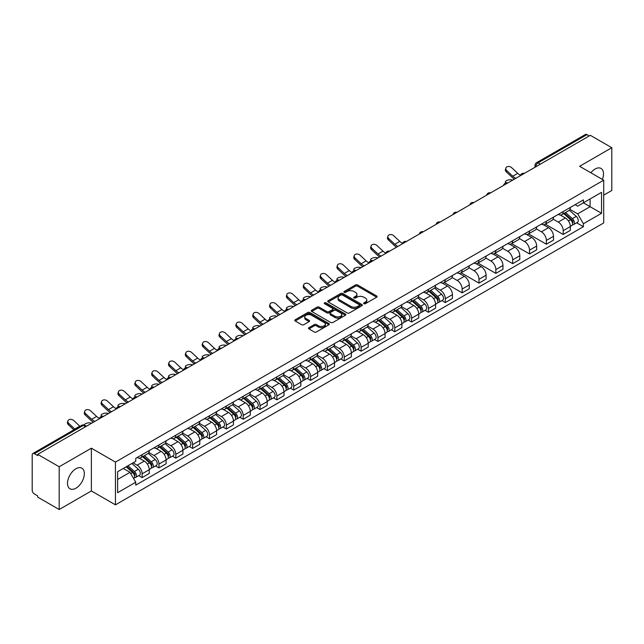 <?xml version="1.0" encoding="UTF-8"?>
<svg xmlns="http://www.w3.org/2000/svg" width="644" height="644" viewBox="0 0 644 644"><rect width="100%" height="100%" fill="white"/><g stroke="black" fill="none" stroke-linecap="round" stroke-linejoin="round"><path stroke-width="0.97" d="M363.924 303.702A1.047 0.604 0 0 0 365.406 303.702L376.668 297.206A1.497 0.861 0 0 0 377.11 296.594A1.497 0.861 0 0 0 376.668 295.982L357.589 284.962A1.497 0.861 0 0 0 355.472 284.962L344.21 291.466A1.047 0.604 0 0 0 343.904 291.893A1.047 0.604 0 0 0 344.21 292.32A1.047 0.604 0 0 0 345.691 292.32L347.148 291.482A4.798 2.769 0 0 1 353.934 291.482L355.528 292.4A4.798 2.769 0 0 1 356.929 294.356A4.798 2.769 0 0 1 355.528 296.312L354.071 297.158A1.047 0.604 0 0 0 353.757 297.584A1.047 0.604 0 0 0 354.071 298.011A1.047 0.604 0 0 0 355.552 298.011L357.009 297.174A4.798 2.769 0 0 1 363.788 297.174L365.381 298.092A4.798 2.769 0 0 1 366.782 300.048A4.798 2.769 0 0 1 365.381 302.004L363.924 302.849A1.047 0.604 0 0 0 363.619 303.276A1.047 0.604 0 0 0 363.924 303.702L363.924 302.849M75.928 488.208A11.914 6.875 120 0 0 83.712 477.711A11.914 6.875 120 0 0 81.885 468.164A11.914 6.875 120 0 0 75.928 468.76A11.914 6.875 120 0 0 68.151 479.249A11.914 6.875 120 0 0 69.971 488.796A11.914 6.875 120 0 0 75.928 488.208M602.357 179.418A11.914 6.875 120 0 0 601.021 168.446A11.914 6.875 120 0 0 595.064 169.034A11.914 6.875 120 0 0 590.854 172.777M308.943 327.675A1.497 0.861 0 0 0 308.508 328.287A1.497 0.861 0 0 0 308.943 328.899L314.296 331.99A1.497 0.861 0 0 0 316.413 331.99L328.923 324.769A1.497 0.861 0 0 0 329.366 324.157A1.497 0.861 0 0 0 328.923 323.546L309.844 312.533A1.497 0.861 0 0 0 307.727 312.533L295.218 319.754A1.497 0.861 0 0 0 294.783 320.366A1.497 0.861 0 0 0 295.218 320.978L301.682 324.705A1.497 0.861 0 0 0 303.807 324.705L309.16 321.614A1.497 0.861 0 0 0 309.595 321.002A1.497 0.861 0 0 0 309.16 320.39L305.948 318.538A4.009 2.318 0 0 1 304.773 316.904A4.009 2.318 0 0 1 307.252 314.763A4.009 2.318 0 0 1 311.624 315.27L324.182 322.523A4.009 2.318 0 0 1 325.357 324.157A4.009 2.318 0 0 1 322.877 326.291A4.009 2.318 0 0 1 318.506 325.792L316.413 324.584A1.497 0.861 0 0 0 314.296 324.584L308.943 327.675L308.943 328.899M115.445 462.086L91.368 448.184L59.192 466.763L37.706 454.358L590.315 135.312L611.8 147.718L579.624 166.297L603.702 180.191L115.445 462.086L115.445 504.848L603.702 222.961L603.702 180.191M347.261 312.96A1.497 0.861 0 0 0 349.378 312.96L361.888 305.739A1.497 0.861 0 0 0 362.322 305.127A1.497 0.861 0 0 0 361.888 304.515L342.809 293.503A1.497 0.861 0 0 0 340.684 293.503L328.182 300.724A1.497 0.861 0 0 0 327.74 301.336A1.497 0.861 0 0 0 328.182 301.947L347.261 312.96M324.946 303.928A1.047 0.604 0 0 1 326.009 304.081L326.009 302.833L345.401 314.031A1.497 0.861 0 0 1 345.844 314.642A1.497 0.861 0 0 1 345.401 315.254L332.9 322.475A1.497 0.861 0 0 1 330.774 322.475L311.704 311.463L311.704 310.239A1.497 0.861 0 0 0 311.261 310.851A1.497 0.861 0 0 0 311.704 311.463M311.704 310.239L317.049 307.148A1.497 0.861 0 0 1 319.174 307.148L326.911 311.616A1.497 0.861 0 0 0 329.028 311.616L332.578 309.563A1.497 0.861 0 0 0 333.02 308.951A1.497 0.861 0 0 0 332.578 308.339L324.528 303.686A1.047 0.604 0 0 1 324.214 303.26A1.047 0.604 0 0 1 324.866 302.704A1.047 0.604 0 0 1 326.009 302.833M59.192 466.763L59.192 509.525L37.706 497.12L37.706 495.872L34.357 493.94A3.051 1.763 -120 0 1 32.2 490.205L32.2 454.914A3.051 1.763 -120 0 1 32.836 453.521L81.748 425.281A3.051 1.763 60 0 1 83.269 425.434L34.357 453.674A3.051 1.763 -120 0 0 32.836 453.521M603.702 195.156L611.8 190.479L611.8 147.718M59.192 509.525L91.368 490.945L115.445 504.848M37.706 454.358L37.706 455.606L34.357 453.674M540.324 164.172L538.054 162.868A3.051 1.763 60 0 0 536.524 162.715L585.436 134.475A3.051 1.763 60 0 1 586.966 134.628L538.054 162.868A3.051 1.763 120 0 0 535.897 166.603L535.897 166.732M589.236 135.932L586.966 134.628M563.21 211.554A7.028 4.057 60 0 1 561.761 214.702L568.885 210.588A7.028 4.057 -120 0 0 570.334 207.44M553.099 219.113L558.243 222.083A7.028 4.057 60 0 1 563.21 230.689L570.334 226.575A7.028 4.057 -120 0 0 565.368 217.97L560.272 215.024M570.334 226.575L570.334 230.375L563.21 234.488L545.347 224.176M561.761 214.702A7.028 4.057 60 0 1 558.3 214.388M563.21 230.689L563.21 234.488M546.37 221.278A7.028 4.057 60 0 1 544.913 224.426L552.037 220.312A7.028 4.057 -120 0 0 553.494 217.165M528.507 233.901L546.37 244.213L553.494 240.099L553.494 236.3A7.028 4.057 -120 0 0 548.527 227.694L543.423 224.748M544.913 224.426A7.028 4.057 60 0 1 541.459 224.112M536.251 228.837L541.403 231.808A7.028 4.057 60 0 1 546.37 240.413L546.37 244.213M529.521 231.003A7.028 4.057 60 0 1 528.072 234.15L535.196 230.037A7.028 4.057 -120 0 0 536.653 226.889M511.658 243.625L529.521 253.937L536.653 249.824L536.653 246.024A7.028 4.057 -120 0 0 531.686 237.419L526.583 234.472M528.072 234.15A7.028 4.057 60 0 1 524.61 233.836M519.41 238.562L524.554 241.532A7.028 4.057 60 0 1 529.521 250.138L529.521 253.937M512.68 240.727A7.028 4.057 60 0 1 511.223 243.875L518.356 239.761A7.028 4.057 -120 0 0 519.805 236.614M494.817 253.35L512.68 263.662L519.805 259.548L519.805 255.749A7.028 4.057 -120 0 0 514.838 247.143L509.742 244.205M511.223 243.875A7.028 4.057 60 0 1 507.77 243.561M502.57 248.286L507.714 251.257A7.028 4.057 60 0 1 512.68 259.862L512.68 263.662M495.84 250.452A7.028 4.057 60 0 1 494.383 253.599L501.507 249.486A7.028 4.057 -120 0 0 502.964 246.338M477.977 263.074L495.84 273.386L502.964 269.273L502.964 265.473A7.028 4.057 -120 0 0 497.997 256.867L492.893 253.929M494.383 253.599A7.028 4.057 60 0 1 490.921 253.285M485.721 258.011L490.873 260.981A7.028 4.057 60 0 1 495.84 269.586L495.84 273.386M478.991 260.176A7.028 4.057 60 0 1 477.542 263.324L484.666 259.21A7.028 4.057 -120 0 0 486.115 256.062M461.128 272.798L478.991 283.118L486.115 278.997L486.115 275.197A7.028 4.057 -120 0 0 481.149 266.592L476.053 263.654M477.542 263.324A7.028 4.057 60 0 1 474.081 263.01M468.88 267.735L474.024 270.705A7.028 4.057 60 0 1 478.991 279.311L478.991 283.118M462.151 269.9A7.028 4.057 60 0 1 460.693 273.048L467.818 268.934A7.028 4.057 -120 0 0 469.275 265.787M444.288 282.523L462.151 292.843L469.275 288.721L469.275 284.922A7.028 4.057 -120 0 0 464.308 276.316L459.204 273.378M460.693 273.048A7.028 4.057 60 0 1 457.24 272.734M452.032 277.459L457.184 280.438A7.028 4.057 60 0 1 462.151 289.035L462.151 292.843M445.302 279.625A7.028 4.057 60 0 1 443.853 282.78L450.977 278.659A7.028 4.057 -120 0 0 452.434 275.511M441.889 300.595L445.302 302.567L452.434 298.454L452.434 294.646A7.028 4.057 -120 0 0 447.467 286.041L442.364 283.102M443.853 282.78A7.028 4.057 60 0 1 440.391 282.458M435.191 287.184L440.335 290.162A7.028 4.057 60 0 1 445.302 298.76L445.302 302.567M428.461 289.349A7.028 4.057 60 0 1 427.004 292.505L434.137 288.383A7.028 4.057 -120 0 0 435.586 285.236M425.048 310.319L428.461 312.292L435.586 308.178L435.586 304.371A7.028 4.057 -120 0 0 430.619 295.773L425.523 292.827M427.004 292.505A7.028 4.057 60 0 1 423.551 292.183M418.35 296.908L423.494 299.887A7.028 4.057 60 0 1 428.461 308.484L428.461 312.292M411.621 299.074A7.028 4.057 60 0 1 410.164 302.229L417.288 298.116A7.028 4.057 -120 0 0 418.745 294.96M408.199 320.044L411.621 322.016L418.745 317.903L418.745 314.095A7.028 4.057 -120 0 0 413.778 305.498L408.674 302.551M410.164 302.229A7.028 4.057 60 0 1 406.702 301.907M401.502 306.641L406.654 309.611A7.028 4.057 60 0 1 411.621 318.208L411.621 322.016M394.772 308.798A7.028 4.057 60 0 1 393.323 311.954L400.447 307.84A7.028 4.057 -120 0 0 401.896 304.684M391.359 329.768L394.772 331.741L401.896 327.627L401.896 323.819A7.028 4.057 -120 0 0 396.929 315.222L391.834 312.276M393.323 311.954A7.028 4.057 60 0 1 389.862 311.632M384.661 316.365L389.805 319.335A7.028 4.057 60 0 1 394.772 327.933L394.772 331.741M377.931 318.522A7.028 4.057 60 0 1 376.474 321.678L383.599 317.564A7.028 4.057 -120 0 0 385.056 314.409M374.51 339.493L377.931 341.465L385.056 337.351L385.056 333.544A7.028 4.057 -120 0 0 380.089 324.946L374.985 322M376.474 321.678A7.028 4.057 60 0 1 373.021 321.356M367.813 326.089L372.965 329.06A7.028 4.057 60 0 1 377.931 337.657L377.931 341.465M361.083 328.247A7.028 4.057 60 0 1 359.634 331.402L366.758 327.289A7.028 4.057 -120 0 0 368.215 324.133M357.67 349.217L361.083 351.189L368.215 347.076L368.215 343.268A7.028 4.057 -120 0 0 363.248 334.671L358.144 331.724M359.634 331.402A7.028 4.057 60 0 1 356.172 331.08M350.972 335.814L356.116 338.784A7.028 4.057 60 0 1 361.083 347.382L361.083 351.189M344.242 337.971A7.028 4.057 60 0 1 342.785 341.127L349.917 337.013A7.028 4.057 -120 0 0 351.366 333.858M340.829 358.941L344.242 360.914L351.366 356.8L351.366 352.993A7.028 4.057 -120 0 0 346.4 344.395L341.304 341.449M342.785 341.127A7.028 4.057 60 0 1 339.332 340.805M334.131 345.538L339.275 348.509A7.028 4.057 60 0 1 344.242 357.106L344.242 360.914M327.402 347.696A7.028 4.057 60 0 1 325.945 350.851L333.069 346.738A7.028 4.057 -120 0 0 334.526 343.582M323.98 368.666L327.402 370.638L334.526 366.525L334.526 362.717A7.028 4.057 -120 0 0 329.559 354.12L324.455 351.173M325.945 350.851A7.028 4.057 60 0 1 322.483 350.529M317.283 355.263L322.435 358.233A7.028 4.057 60 0 1 327.402 366.83L327.402 370.638M310.553 357.42A7.028 4.057 60 0 1 309.104 360.576L316.228 356.462A7.028 4.057 -120 0 0 317.677 353.306M307.14 378.39L310.553 380.363L317.677 376.249L317.677 372.441A7.028 4.057 -120 0 0 312.71 363.844L307.615 360.898M309.104 360.576A7.028 4.057 60 0 1 305.642 360.254M300.442 364.987L305.586 367.957A7.028 4.057 60 0 1 310.553 376.563L310.553 380.363M293.712 367.144A7.028 4.057 60 0 1 292.255 370.3L299.38 366.186A7.028 4.057 -120 0 0 300.837 363.031M290.291 388.115L293.712 390.087L300.837 385.973L300.837 382.166A7.028 4.057 -120 0 0 295.87 373.568L290.766 370.622M292.255 370.3A7.028 4.057 60 0 1 288.802 369.978M283.593 374.711L288.745 377.682A7.028 4.057 60 0 1 293.712 386.287L293.712 390.087M276.864 376.869A7.028 4.057 60 0 1 275.415 380.024L282.539 375.911A7.028 4.057 -120 0 0 283.996 372.755M273.45 397.839L276.864 399.811L283.996 395.698L283.996 391.89A7.028 4.057 -120 0 0 279.029 383.293L273.925 380.346M275.415 380.024A7.028 4.057 60 0 1 271.953 379.71M266.753 384.436L271.897 387.406A7.028 4.057 60 0 1 276.864 396.012L276.864 399.811M260.023 386.593A7.028 4.057 60 0 1 258.566 389.749L265.698 385.635A7.028 4.057 -120 0 0 267.147 382.48M256.61 407.563L260.023 409.536L267.147 405.422L267.147 401.623A7.028 4.057 -120 0 0 262.18 393.017L257.085 390.071M258.566 389.749A7.028 4.057 60 0 1 255.113 389.435M249.912 394.16L255.056 397.131A7.028 4.057 60 0 1 260.023 405.736L260.023 409.536M243.182 396.318A7.028 4.057 60 0 1 241.725 399.473L248.85 395.36A7.028 4.057 -120 0 0 250.307 392.204M239.761 417.288L243.182 419.26L250.307 415.147L250.307 411.347A7.028 4.057 -120 0 0 245.34 402.742L240.236 399.795M241.725 399.473A7.028 4.057 60 0 1 238.264 399.159M233.064 403.885L238.216 406.855A7.028 4.057 60 0 1 243.182 415.461L243.182 419.26M226.334 406.042A7.028 4.057 60 0 1 224.885 409.198L232.009 405.084A7.028 4.057 -120 0 0 233.458 401.928M222.921 427.012L226.334 428.985L233.458 424.871L233.458 421.071A7.028 4.057 -120 0 0 228.499 412.466L223.396 409.52M224.885 409.198A7.028 4.057 60 0 1 221.423 408.884M216.223 413.609L221.367 416.579A7.028 4.057 60 0 1 226.334 425.185L226.334 428.985M209.493 415.766A7.028 4.057 60 0 1 208.036 418.922L215.16 414.808A7.028 4.057 -120 0 0 216.617 411.653M206.072 436.737L209.493 438.709L216.617 434.595L216.617 430.796A7.028 4.057 -120 0 0 211.651 422.19L206.547 419.244M208.036 418.922A7.028 4.057 60 0 1 204.583 418.608M199.374 423.333L204.526 426.304A7.028 4.057 60 0 1 209.493 434.909L209.493 438.709M192.645 425.491A7.028 4.057 60 0 1 191.196 428.646L198.32 424.533A7.028 4.057 -120 0 0 199.777 421.377M189.231 446.461L192.645 448.433L199.777 444.32L199.777 440.52A7.028 4.057 -120 0 0 194.81 431.915L189.706 428.968M191.196 428.646A7.028 4.057 60 0 1 187.734 428.332M182.534 433.058L187.678 436.028A7.028 4.057 60 0 1 192.645 444.634L192.645 448.433M175.804 435.215A7.028 4.057 60 0 1 174.347 438.371L181.479 434.257A7.028 4.057 -120 0 0 182.928 431.102M172.391 456.185L175.804 458.158L182.928 454.044L182.928 450.245A7.028 4.057 -120 0 0 177.961 441.639L172.866 438.693M174.347 438.371A7.028 4.057 60 0 1 170.893 438.057M165.693 442.782L170.837 445.753A7.028 4.057 60 0 1 175.804 454.358L175.804 458.158M158.963 444.94A7.028 4.057 60 0 1 157.506 448.095L164.631 443.982A7.028 4.057 -120 0 0 166.088 440.826M155.542 465.91L158.963 467.882L166.088 463.769L166.088 459.969A7.028 4.057 -120 0 0 161.121 451.364L156.017 448.417M157.506 448.095A7.028 4.057 60 0 1 154.045 447.781M148.845 452.507L153.997 455.477A7.028 4.057 60 0 1 158.963 464.083L158.963 467.882M142.115 454.664A7.028 4.057 60 0 1 140.666 457.82L147.79 453.706A7.028 4.057 -120 0 0 149.239 450.55M138.702 475.634L142.115 477.606L149.239 473.493L149.239 469.693A7.028 4.057 -120 0 0 144.28 461.088L139.176 458.142M140.666 457.82A7.028 4.057 60 0 1 137.204 457.506M133.05 462.835L137.148 465.201A7.028 4.057 60 0 1 142.115 473.807L142.115 477.606M575.14 204.663L577.684 206.128L601.544 192.347L590.097 198.956L590.097 206.692L577.684 213.856L569.94 209.389M117.611 479.482L130.024 472.31L135.747 482.219L117.611 492.692L117.611 471.746L135.747 461.273L135.747 458.343L583.4 199.89L583.4 202.82L601.544 213.293L583.4 223.766L577.684 213.856M601.544 192.347L601.544 213.293M135.747 482.219L135.747 485.149L583.4 226.696L583.4 223.766M91.368 448.184L91.368 490.945M130.024 472.31L123.326 468.446M576.638 222.792L583.4 226.696M364.343 303.855L365.381 303.252A4.798 2.769 0 0 0 366.782 301.295L366.782 300.048M356.929 294.356L356.929 295.604A4.798 2.769 0 0 1 355.528 297.56L354.49 298.164M376.668 295.982L376.668 297.206L357.589 286.21A1.497 0.861 0 0 0 355.472 286.21L344.629 292.473M361.864 305.747L342.809 294.751A1.497 0.861 0 0 0 340.684 294.751L328.199 301.956L328.182 300.724M359.231 305.554A1.047 0.604 0 0 0 359.545 305.127A1.047 0.604 0 0 0 359.231 304.701L342.487 295.033A1.047 0.604 0 0 0 341.006 295.033L339.469 295.918A4.798 2.769 0 0 0 338.06 297.874A4.798 2.769 0 0 0 339.469 299.83L350.916 306.439A4.798 2.769 0 0 0 357.694 306.439L359.231 305.554L359.231 306.802A1.047 0.604 0 0 0 359.545 306.375L359.545 305.127M338.06 297.874L338.06 299.122A4.798 2.769 0 0 0 339.469 301.078L339.469 299.83M359.231 306.802L357.694 307.687A4.798 2.769 0 0 1 350.916 307.687L339.469 301.078M311.72 311.471L317.049 308.396L317.049 307.148M333.02 308.951L333.02 310.199A1.497 0.861 0 0 1 332.578 310.811L329.028 312.855A1.497 0.861 0 0 1 326.911 312.855L319.174 308.396A1.497 0.861 0 0 0 317.049 308.396M326.009 304.081L345.385 315.262M334.936 316.244A4.009 2.318 0 0 0 339.308 316.751A4.009 2.318 0 0 0 341.779 314.61A4.009 2.318 0 0 0 340.612 312.976L336.184 310.416A1.497 0.861 0 0 0 334.067 310.416L330.509 312.469A1.497 0.861 0 0 0 330.074 313.081A1.497 0.861 0 0 0 330.509 313.692L334.936 316.244L334.936 317.492A4.009 2.318 0 0 0 339.308 317.999A4.009 2.318 0 0 0 341.779 315.858L341.779 314.61M330.074 313.081L330.074 314.328A1.497 0.861 0 0 0 330.509 314.94L330.509 313.692M334.936 317.492L330.509 314.94M325.357 324.157L325.357 325.405A4.009 2.318 0 0 1 322.877 327.538A4.009 2.318 0 0 1 318.506 327.039L316.413 325.832A1.497 0.861 0 0 0 314.296 325.832L308.967 328.907M304.773 316.904L304.773 318.152A4.009 2.318 0 0 0 305.948 319.786L305.948 318.538M309.136 321.63L305.948 319.786M328.923 323.546L328.923 324.769L309.844 313.781A1.497 0.861 0 0 0 307.727 313.781L295.242 320.986L295.218 319.754M512.729 180.103L511.272 179.789A3.51 1.336 -13.1 0 0 507.375 180.264A3.51 1.336 -13.1 0 0 505.371 182.019A3.51 1.336 -13.1 0 0 506.305 182.655L507.762 182.968M563.701 213.583L570.56 219.709A3.816 2.206 60 0 1 571.759 225.609L570.334 226.43M563.878 213.744L567.114 215.611M564.394 213.18L572.025 219.998A1.835 1.055 60 0 1 572.605 222.832A1.835 1.055 60 0 1 572.436 222.896M565.537 212.52L572.395 218.646A3.816 2.206 60 0 1 573.595 224.547A3.816 2.206 60 0 1 572.444 224.676M569.36 210.226L576.283 216.4A3.816 2.206 60 0 1 577.483 222.309L573.595 224.547M520.513 175.249A9.467 5.466 60 0 1 517.712 173.333L511.69 167.698A3.51 2.536 17.7 0 0 508.301 166.49A3.51 2.536 17.7 0 0 505.862 168.06A3.51 2.536 17.7 0 0 506.723 170.563L506.305 171.868A3.51 2.536 -162.3 0 1 505.443 169.364L505.862 168.06M515.916 178.267A9.467 5.466 60 0 1 512.745 176.206L506.723 170.563M506.305 171.868L512.326 177.511A11.455 6.609 -120 0 0 514.411 179.129M377.98 257.906L376.523 257.584A3.51 1.336 -13.1 0 0 372.618 258.059A3.51 1.336 -13.1 0 0 370.622 259.814A3.51 1.336 -13.1 0 0 371.556 260.45L373.013 260.772M428.952 291.378L435.811 297.504A3.816 2.206 60 0 1 437.01 303.404L435.586 304.234M429.129 291.539L432.357 293.406M429.645 290.983L437.276 297.794A1.835 1.055 60 0 1 437.856 300.627A1.835 1.055 60 0 1 437.687 300.692M430.788 290.323L437.646 296.441A3.816 2.206 60 0 1 438.846 302.35A3.816 2.206 60 0 1 437.695 302.471M434.611 288.021L441.534 294.203A3.816 2.206 60 0 1 442.734 300.104L438.846 302.35M361.131 267.63L359.682 267.308A3.51 1.336 -13.1 0 0 355.778 267.783A3.51 1.336 -13.1 0 0 353.773 269.538A3.51 1.336 -13.1 0 0 354.715 270.174L356.164 270.496M412.104 301.102L418.97 307.228A3.816 2.206 60 0 1 420.17 313.129L418.745 313.958M412.289 301.263L415.517 303.131M412.796 300.708L420.435 307.518A1.835 1.055 60 0 1 421.007 310.352A1.835 1.055 60 0 1 420.846 310.416M413.939 300.048L420.806 306.174A3.816 2.206 60 0 1 422.005 312.074A3.816 2.206 60 0 1 420.846 312.195M417.771 297.745L424.694 303.928A3.816 2.206 60 0 1 425.893 309.828L422.005 312.074M344.29 277.355L342.833 277.033A3.51 1.336 -13.1 0 0 338.937 277.508A3.51 1.336 -13.1 0 0 336.933 279.263A3.51 1.336 -13.1 0 0 337.867 279.899L339.324 280.221M395.263 310.827L402.122 316.953A3.816 2.206 60 0 1 403.321 322.853L401.896 323.682M395.44 310.996L398.676 312.855M395.955 310.432L403.595 317.242A1.835 1.055 60 0 1 404.166 320.076A1.835 1.055 60 0 1 403.997 320.149M397.098 309.772L403.957 315.898A3.816 2.206 60 0 1 405.157 321.799A3.816 2.206 60 0 1 404.005 321.92M400.922 307.47L407.845 313.652A3.816 2.206 60 0 1 409.045 319.553L405.157 321.799M327.45 287.079L325.993 286.757A3.51 1.336 -13.1 0 0 322.089 287.232A3.51 1.336 -13.1 0 0 320.084 288.987A3.51 1.336 -13.1 0 0 321.026 289.623L322.483 289.945M378.414 320.551L385.281 326.677A3.816 2.206 60 0 1 386.481 332.586L385.056 333.407M378.6 320.72L381.828 322.58M379.107 320.157L386.746 326.967A1.835 1.055 60 0 1 387.326 329.8A1.835 1.055 60 0 1 387.157 329.873M380.25 319.496L387.116 325.623A3.816 2.206 60 0 1 388.316 331.523A3.816 2.206 60 0 1 387.165 331.644M384.082 317.194L391.005 323.377A3.816 2.206 60 0 1 392.204 329.277L388.316 331.523M310.601 296.803L309.144 296.482A3.51 1.336 -13.1 0 0 305.248 296.956A3.51 1.336 -13.1 0 0 303.243 298.711A3.51 1.336 -13.1 0 0 304.177 299.347L305.634 299.669M361.574 330.275L368.44 336.401A3.816 2.206 60 0 1 369.632 342.31L368.207 343.131M361.759 330.444L364.987 332.304M362.266 329.881L369.906 336.691A1.835 1.055 60 0 1 370.477 339.525A1.835 1.055 60 0 1 370.308 339.597M363.409 329.221L370.276 335.347A3.816 2.206 60 0 1 371.467 341.248A3.816 2.206 60 0 1 370.316 341.368M367.233 326.919L374.156 333.101A3.816 2.206 60 0 1 375.355 339.002L371.467 341.248M293.761 306.528L292.304 306.206A3.51 1.336 -13.1 0 0 288.399 306.681A3.51 1.336 -13.1 0 0 286.403 308.444A3.51 1.336 -13.1 0 0 287.337 309.072L288.794 309.394M344.733 340L351.592 346.126A3.816 2.206 60 0 1 352.791 352.035L351.366 352.856M344.91 340.169L348.138 342.028M345.426 339.605L353.057 346.416A1.835 1.055 60 0 1 353.637 349.249A1.835 1.055 60 0 1 353.467 349.322M346.569 338.945L353.427 345.071A3.816 2.206 60 0 1 354.627 350.972A3.816 2.206 60 0 1 353.476 351.093M350.392 336.643L357.315 342.825A3.816 2.206 60 0 1 358.515 348.726L354.627 350.972M276.912 316.252L275.463 315.93A3.51 1.336 -13.1 0 0 271.559 316.405A3.51 1.336 -13.1 0 0 269.554 318.168A3.51 1.336 -13.1 0 0 270.496 318.804L271.945 319.118M327.885 349.732L334.751 355.85A3.816 2.206 60 0 1 335.951 361.759L334.526 362.58M328.07 349.893L331.298 351.753M328.577 349.33L336.216 356.14A1.835 1.055 60 0 1 336.788 358.974A1.835 1.055 60 0 1 336.627 359.046M329.72 348.67L336.587 354.796A3.816 2.206 60 0 1 337.786 360.696A3.816 2.206 60 0 1 336.627 360.817M333.552 346.367L340.475 352.55A3.816 2.206 60 0 1 341.674 358.45L337.786 360.696M260.071 325.977L258.614 325.655A3.51 1.336 -13.1 0 0 254.718 326.13A3.51 1.336 -13.1 0 0 252.714 327.893A3.51 1.336 -13.1 0 0 253.647 328.529L255.105 328.843M311.044 359.457L317.903 365.575A3.816 2.206 60 0 1 319.102 371.483L317.677 372.304M311.221 359.618L314.457 361.477M311.736 359.054L319.376 365.864A1.835 1.055 60 0 1 319.947 368.698A1.835 1.055 60 0 1 319.778 368.771M312.879 358.394L319.738 364.52A3.816 2.206 60 0 1 320.937 370.421A3.816 2.206 60 0 1 319.786 370.542M316.703 356.092L323.626 362.274A3.816 2.206 60 0 1 324.826 368.175L320.937 370.421M243.231 335.701L241.774 335.379A3.51 1.336 -13.1 0 0 237.869 335.854A3.51 1.336 -13.1 0 0 235.865 337.617A3.51 1.336 -13.1 0 0 236.807 338.253L238.264 338.567M294.195 369.181L301.062 375.299A3.816 2.206 60 0 1 302.261 381.208L300.837 382.029M294.38 369.342L297.608 371.202M294.888 368.779L302.527 375.597A1.835 1.055 60 0 1 303.107 378.422A1.835 1.055 60 0 1 302.938 378.495M296.031 368.118L302.897 374.245A3.816 2.206 60 0 1 304.097 380.145A3.816 2.206 60 0 1 302.946 380.266M299.863 365.824L306.786 371.999A3.816 2.206 60 0 1 307.985 377.899L304.097 380.145M226.382 345.426L224.925 345.103A3.51 1.336 -13.1 0 0 221.029 345.578A3.51 1.336 -13.1 0 0 219.024 347.341A3.51 1.336 -13.1 0 0 219.958 347.977L221.415 348.291M277.355 378.905L284.221 385.023A3.816 2.206 60 0 1 285.413 390.932L283.996 391.753M277.54 379.066L280.768 380.926M278.047 378.503L285.686 385.321A1.835 1.055 60 0 1 286.258 388.155A1.835 1.055 60 0 1 286.089 388.219M279.19 377.843L286.057 383.969A3.816 2.206 60 0 1 287.248 389.87A3.816 2.206 60 0 1 286.097 389.99M283.014 375.549L289.937 381.723A3.816 2.206 60 0 1 291.136 387.624L287.248 389.87M209.542 355.15L208.084 354.828A3.51 1.336 -13.1 0 0 204.18 355.303A3.51 1.336 -13.1 0 0 202.184 357.066A3.51 1.336 -13.1 0 0 203.118 357.702L204.575 358.016M260.514 388.63L267.373 394.748A3.816 2.206 60 0 1 268.572 400.657L267.147 401.478M260.691 388.791L263.919 390.658M261.206 388.227L268.838 395.046A1.835 1.055 60 0 1 269.417 397.879A1.835 1.055 60 0 1 269.248 397.944M262.349 387.567L269.208 393.693A3.816 2.206 60 0 1 270.408 399.594A3.816 2.206 60 0 1 269.256 399.715M266.173 385.273L273.096 391.447A3.816 2.206 60 0 1 274.296 397.348L270.408 399.594M192.693 364.874L191.244 364.552A3.51 1.336 -13.1 0 0 187.34 365.027A3.51 1.336 -13.1 0 0 185.335 366.79A3.51 1.336 -13.1 0 0 186.277 367.426L187.726 367.74M243.665 398.354L250.532 404.48A3.816 2.206 60 0 1 251.732 410.381L250.307 411.202M243.851 398.515L247.079 400.383M244.358 397.952L251.997 404.77A1.835 1.055 60 0 1 252.569 407.604A1.835 1.055 60 0 1 252.408 407.668M245.501 397.292L252.368 403.418A3.816 2.206 60 0 1 253.567 409.318A3.816 2.206 60 0 1 252.408 409.439M249.333 394.997L256.256 401.172A3.816 2.206 60 0 1 257.455 407.072L253.567 409.318M175.852 374.599L174.395 374.285A3.51 1.336 -13.1 0 0 170.499 374.752A3.51 1.336 -13.1 0 0 168.495 376.515A3.51 1.336 -13.1 0 0 169.428 377.151L170.885 377.464M226.825 408.079L233.683 414.205A3.816 2.206 60 0 1 234.883 420.105L233.458 420.926M227.002 408.24L230.238 410.107M227.517 407.676L235.157 414.495A1.835 1.055 60 0 1 235.728 417.328A1.835 1.055 60 0 1 235.559 417.393M228.66 407.016L235.519 413.142A3.816 2.206 60 0 1 236.718 419.043A3.816 2.206 60 0 1 235.567 419.164M232.484 404.722L239.407 410.896A3.816 2.206 60 0 1 240.606 416.797L236.718 419.043M159.012 384.323L157.555 384.009A3.51 1.336 -13.1 0 0 153.65 384.476A3.51 1.336 -13.1 0 0 151.646 386.239A3.51 1.336 -13.1 0 0 152.588 386.875L154.045 387.189M209.976 417.803L216.843 423.929A3.816 2.206 60 0 1 218.042 429.83L216.617 430.651M210.161 417.964L213.389 419.832M210.668 417.401L218.308 424.219A1.835 1.055 60 0 1 218.888 427.053A1.835 1.055 60 0 1 218.719 427.117M211.812 416.74L218.678 422.866A3.816 2.206 60 0 1 219.878 428.767A3.816 2.206 60 0 1 218.727 428.888M215.643 414.446L222.566 420.621A3.816 2.206 60 0 1 223.766 426.521L219.878 428.767M402.605 243.319A9.467 5.466 60 0 1 399.803 241.411L393.782 235.768A3.51 2.536 17.7 0 0 390.393 234.569A3.51 2.536 17.7 0 0 387.954 236.131A3.51 2.536 17.7 0 0 388.815 238.634L388.396 239.946A3.51 2.536 -162.3 0 1 387.535 237.443L387.954 236.131M398.008 246.338A9.467 5.466 60 0 1 394.836 244.277L388.815 238.634M388.396 239.946L394.418 245.581A11.455 6.609 -120 0 0 396.511 247.207M385.764 253.044A9.467 5.466 60 0 1 382.955 251.136L376.941 245.493A3.51 2.536 17.7 0 0 373.544 244.293A3.51 2.536 17.7 0 0 371.113 245.855A3.51 2.536 17.7 0 0 371.974 248.359L371.556 249.671A3.51 2.536 -162.3 0 1 370.694 247.167L371.113 245.855M381.168 256.062A9.467 5.466 60 0 1 377.988 254.002L371.974 248.359M371.556 249.671L377.577 255.306A11.455 6.609 -120 0 0 379.662 256.932M368.923 262.768A9.467 5.466 60 0 1 366.114 260.86L360.093 255.217A3.51 2.536 17.7 0 0 356.704 254.018A3.51 2.536 17.7 0 0 354.264 255.588A3.51 2.536 17.7 0 0 355.126 258.083L354.715 259.395A3.51 2.536 -162.3 0 1 353.846 256.892L354.264 255.588M364.327 265.787A9.467 5.466 60 0 1 361.147 263.726L355.126 258.083M354.715 259.395L360.729 265.03A11.455 6.609 -120 0 0 362.822 266.656M352.075 272.493A9.467 5.466 60 0 1 349.273 270.585L343.252 264.942A3.51 2.536 17.7 0 0 339.863 263.742A3.51 2.536 17.7 0 0 337.424 265.312A3.51 2.536 17.7 0 0 338.285 267.807L337.867 269.12A3.51 2.536 -162.3 0 1 337.005 266.616L337.424 265.312M347.478 275.511A9.467 5.466 60 0 1 344.307 273.45L338.285 267.807M337.867 269.12L343.888 274.755A11.455 6.609 -120 0 0 345.973 276.381M335.234 282.217A9.467 5.466 60 0 1 332.425 280.309L326.411 274.666A3.51 2.536 17.7 0 0 323.014 273.467A3.51 2.536 17.7 0 0 320.575 275.036A3.51 2.536 17.7 0 0 321.445 277.532L321.026 278.844A3.51 2.536 -162.3 0 1 320.165 276.34L320.575 275.036M330.638 285.236A9.467 5.466 60 0 1 327.458 283.175L321.445 277.532M321.026 278.844L327.039 284.479A11.455 6.609 -120 0 0 329.132 286.105M318.386 291.941A9.467 5.466 60 0 1 315.584 290.033L309.563 284.39A3.51 2.536 17.7 0 0 306.174 283.191A3.51 2.536 17.7 0 0 303.735 284.761A3.51 2.536 17.7 0 0 304.596 287.256L304.177 288.568A3.51 2.536 -162.3 0 1 303.316 286.065L303.735 284.761M313.789 294.96A9.467 5.466 60 0 1 310.617 292.899L304.596 287.256M304.177 288.568L310.199 294.203A11.455 6.609 -120 0 0 312.292 295.829M301.545 301.666A9.467 5.466 60 0 1 298.736 299.758L292.722 294.115A3.51 2.536 17.7 0 0 289.325 292.915A3.51 2.536 17.7 0 0 286.894 294.485A3.51 2.536 17.7 0 0 287.755 296.989L287.337 298.293A3.51 2.536 -162.3 0 1 286.475 295.789L286.894 294.485M296.948 304.684A9.467 5.466 60 0 1 293.769 302.624L287.755 296.989M287.337 298.293L293.358 303.928A11.455 6.609 -120 0 0 295.443 305.554M284.704 311.39A9.467 5.466 60 0 1 281.895 309.482L275.874 303.839A3.51 2.536 17.7 0 0 272.484 302.64A3.51 2.536 17.7 0 0 270.045 304.209A3.51 2.536 17.7 0 0 270.907 306.713L270.496 308.017A3.51 2.536 -162.3 0 1 269.627 305.514L270.045 304.209M280.108 314.409A9.467 5.466 60 0 1 276.928 312.348L270.907 306.713M270.496 308.017L276.509 313.652A11.455 6.609 -120 0 0 278.602 315.278M267.856 321.115A9.467 5.466 60 0 1 265.054 319.207L259.033 313.564A3.51 2.536 17.7 0 0 255.644 312.364A3.51 2.536 17.7 0 0 253.205 313.934A3.51 2.536 17.7 0 0 254.066 316.437L253.647 317.742A3.51 2.536 -162.3 0 1 252.786 315.238L253.205 313.934M263.259 324.133A9.467 5.466 60 0 1 260.087 322.072L254.066 316.437M253.647 317.742L259.669 323.377A11.455 6.609 -120 0 0 261.754 325.003M251.015 330.839A9.467 5.466 60 0 1 248.206 328.931L242.192 323.288A3.51 2.536 17.7 0 0 238.795 322.089A3.51 2.536 17.7 0 0 236.356 323.658A3.51 2.536 17.7 0 0 237.225 326.162L236.807 327.466A3.51 2.536 -162.3 0 1 235.946 324.962L236.356 323.658M246.419 333.858A9.467 5.466 60 0 1 243.239 331.797L237.225 326.162M236.807 327.466L242.82 333.101A11.455 6.609 -120 0 0 244.913 334.727M234.166 340.563A9.467 5.466 60 0 1 231.365 338.655L225.344 333.012A3.51 2.536 17.7 0 0 221.955 331.813A3.51 2.536 17.7 0 0 219.515 333.383A3.51 2.536 17.7 0 0 220.377 335.886L219.958 337.19A3.51 2.536 -162.3 0 1 219.097 334.687L219.515 333.383M229.57 343.582A9.467 5.466 60 0 1 226.398 341.521L220.377 335.886M219.958 337.19L225.98 342.825A11.455 6.609 -120 0 0 228.073 344.451M217.326 350.288A9.467 5.466 60 0 1 214.516 348.38L208.503 342.737A3.51 2.536 17.7 0 0 205.106 341.537A3.51 2.536 17.7 0 0 202.675 343.107A3.51 2.536 17.7 0 0 203.536 345.611L203.118 346.915A3.51 2.536 -162.3 0 1 202.256 344.411L202.675 343.107M212.729 353.306A9.467 5.466 60 0 1 209.55 351.246L203.536 345.611M203.118 346.915L209.139 352.55A11.455 6.609 -120 0 0 211.224 354.176M200.485 360.02A9.467 5.466 60 0 1 197.676 358.104L191.654 352.469A3.51 2.536 17.7 0 0 188.265 351.262A3.51 2.536 17.7 0 0 185.826 352.832A3.51 2.536 17.7 0 0 186.688 355.335L186.277 356.639A3.51 2.536 -162.3 0 1 185.408 354.136L185.826 352.832M195.889 363.031A9.467 5.466 60 0 1 192.709 360.97L186.688 355.335M186.277 356.639L192.29 362.282A11.455 6.609 -120 0 0 194.383 363.9M183.637 369.745A9.467 5.466 60 0 1 180.835 367.829L174.814 362.194A3.51 2.536 17.7 0 0 171.425 360.986A3.51 2.536 17.7 0 0 168.986 362.556A3.51 2.536 17.7 0 0 169.847 365.059L169.428 366.364A3.51 2.536 -162.3 0 1 168.567 363.86L168.986 362.556M179.04 372.755A9.467 5.466 60 0 1 175.868 370.694L169.847 365.059M169.428 366.364L175.45 372.007A11.455 6.609 -120 0 0 177.535 373.625M166.796 379.469A9.467 5.466 60 0 1 163.987 377.553L157.973 371.918A3.51 2.536 17.7 0 0 154.576 370.711A3.51 2.536 17.7 0 0 152.137 372.28A3.51 2.536 17.7 0 0 153.006 374.784L152.588 376.088A3.51 2.536 -162.3 0 1 151.726 373.584L152.137 372.28M162.199 382.48A9.467 5.466 60 0 1 159.02 380.419L153.006 374.784M152.588 376.088L158.601 381.731A11.455 6.609 -120 0 0 160.694 383.349M142.163 394.048L140.706 393.734A3.51 1.336 -13.1 0 0 136.81 394.2A3.51 1.336 -13.1 0 0 134.805 395.963A3.51 1.336 -13.1 0 0 135.739 396.599L137.196 396.913M193.136 427.527L200.002 433.654A3.816 2.206 60 0 1 201.194 439.554L199.777 440.375M193.321 427.688L196.549 429.556M193.828 427.125L201.467 433.943A1.835 1.055 60 0 1 202.039 436.777A1.835 1.055 60 0 1 201.87 436.841M194.971 426.465L201.838 432.591A3.816 2.206 60 0 1 203.029 438.492A3.816 2.206 60 0 1 201.878 438.612M198.795 424.171L205.718 430.345A3.816 2.206 60 0 1 206.917 436.246L203.029 438.492M149.947 389.193A9.467 5.466 60 0 1 147.146 387.277L141.125 381.642A3.51 2.536 17.7 0 0 137.736 380.435A3.51 2.536 17.7 0 0 135.296 382.005A3.51 2.536 17.7 0 0 136.158 384.508L135.739 385.812A3.51 2.536 -162.3 0 1 134.878 383.309L135.296 382.005M145.351 392.204A9.467 5.466 60 0 1 142.179 390.143L136.158 384.508M135.739 385.812L141.761 391.455A11.455 6.609 -120 0 0 143.853 393.073M125.322 403.772L123.865 403.458A3.51 1.336 -13.1 0 0 119.961 403.925A3.51 1.336 -13.1 0 0 117.965 405.688A3.51 1.336 -13.1 0 0 118.898 406.324L120.356 406.638M176.295 437.252L183.154 443.378A3.816 2.206 60 0 1 184.353 449.279L182.928 450.1M176.472 437.413L179.7 439.28M176.987 436.849L184.619 443.668A1.835 1.055 60 0 1 185.198 446.501A1.835 1.055 60 0 1 185.029 446.566M178.13 436.189L184.989 442.315A3.816 2.206 60 0 1 186.188 448.216A3.816 2.206 60 0 1 185.037 448.345M181.954 433.895L188.877 440.069A3.816 2.206 60 0 1 190.077 445.978L186.188 448.216M133.107 398.918A9.467 5.466 60 0 1 130.297 397.002L124.284 391.367A3.51 2.536 17.7 0 0 120.887 390.159A3.51 2.536 17.7 0 0 118.456 391.729A3.51 2.536 17.7 0 0 119.317 394.233L118.898 395.537A3.51 2.536 -162.3 0 1 118.037 393.033L118.456 391.729M128.51 401.928A9.467 5.466 60 0 1 125.33 399.868L119.317 394.233M118.898 395.537L124.92 401.18A11.455 6.609 -120 0 0 127.005 402.798M108.474 413.496L107.025 413.182A3.51 1.336 -13.1 0 0 103.121 413.649A3.51 1.336 -13.1 0 0 101.116 415.412A3.51 1.336 -13.1 0 0 102.058 416.048L103.507 416.362M159.446 446.976L166.313 453.102A3.816 2.206 60 0 1 167.512 459.003L166.088 459.824M159.632 447.137L162.86 449.005M160.139 446.574L167.778 453.392A1.835 1.055 60 0 1 168.35 456.226A1.835 1.055 60 0 1 168.189 456.29M161.282 445.914L168.148 452.04A3.816 2.206 60 0 1 169.348 457.94A3.816 2.206 60 0 1 168.189 458.069M165.114 443.619L172.037 449.794A3.816 2.206 60 0 1 173.236 455.702L169.348 457.94M116.266 408.642A9.467 5.466 60 0 1 113.457 406.726L107.435 401.091A3.51 2.536 17.7 0 0 104.046 399.884A3.51 2.536 17.7 0 0 101.607 401.454A3.51 2.536 17.7 0 0 102.468 403.957L102.058 405.261A3.51 2.536 -162.3 0 1 101.189 402.758L101.607 401.454M111.67 411.653A9.467 5.466 60 0 1 108.49 409.592L102.468 403.957M102.058 405.261L108.071 410.904A11.455 6.609 -120 0 0 110.164 412.522M91.633 423.221L90.176 422.907A3.51 1.336 -13.1 0 0 86.401 423.333A3.51 1.336 -13.1 0 0 84.259 425.032M142.606 456.701L149.464 462.827A3.816 2.206 60 0 1 150.664 468.727L149.239 469.548M142.783 456.862L146.019 458.729M143.298 456.298L150.938 463.116A1.835 1.055 60 0 1 151.509 465.95A1.835 1.055 60 0 1 151.34 466.014M144.441 455.638L151.3 461.764A3.816 2.206 60 0 1 152.499 467.665A3.816 2.206 60 0 1 151.348 467.794M148.265 453.344L155.188 459.518A3.816 2.206 60 0 1 156.387 465.427L152.499 467.665M85.918 425.926L86.666 426.087M99.418 418.367A9.467 5.466 60 0 1 96.616 416.451L90.595 410.816A3.51 2.536 17.7 0 0 87.206 409.608A3.51 2.536 17.7 0 0 84.767 411.178A3.51 2.536 17.7 0 0 85.628 413.681L85.209 414.986A3.51 2.536 -162.3 0 1 84.348 412.482L84.767 411.178M94.821 421.377A9.467 5.466 60 0 1 91.649 419.316L85.628 413.681M85.209 414.986L91.231 420.629A11.455 6.609 -120 0 0 93.316 422.247M126.176 466.795L132.624 472.551A3.816 2.206 60 0 1 133.823 478.452L133.63 478.564M126.248 466.763L129.17 468.454M126.868 466.401L134.089 472.841A1.835 1.055 60 0 1 134.668 475.675A1.835 1.055 60 0 1 134.499 475.739M128.011 465.741L134.459 471.489A3.816 2.206 60 0 1 135.659 477.389A3.816 2.206 60 0 1 134.507 477.518M131.899 463.495L138.347 469.243A3.816 2.206 60 0 1 139.547 475.151L135.659 477.389M79.928 426.328A9.467 5.466 60 0 1 79.767 426.175L73.754 420.54A3.51 2.536 17.7 0 0 70.357 419.333A3.51 2.536 17.7 0 0 67.926 420.902A3.51 2.536 17.7 0 0 68.787 423.406L68.369 424.71A3.51 2.536 -162.3 0 1 67.507 422.206L67.926 420.902M74.962 429.194A9.467 5.466 60 0 1 74.801 429.041L68.787 423.406M68.369 424.71L73.843 429.846M536.001 166.667L535.897 166.603A3.051 1.763 0 0 1 535.003 165.355L535.003 167.247M158.963 464.083L166.088 459.969M175.804 454.358L182.928 450.245M192.645 444.634L199.777 440.52M209.493 434.909L216.617 430.796M226.334 425.185L233.458 421.071M243.182 415.461L250.307 411.347M260.023 405.736L267.147 401.623M276.864 396.012L283.996 391.89M293.712 386.287L300.837 382.166M310.553 376.563L317.677 372.441M327.402 366.83L334.526 362.717M344.242 357.106L351.366 352.993M361.083 347.382L368.215 343.268M377.931 337.657L385.056 333.544M394.772 327.933L401.896 323.819M411.621 318.208L418.745 314.095M428.461 308.484L435.586 304.371M445.302 298.76L452.434 294.646M462.151 289.035L469.275 284.922M478.991 279.311L486.115 275.197M495.84 269.586L502.964 265.473M512.68 259.862L519.805 255.749M529.521 250.138L536.653 246.024M546.37 240.413L553.494 236.3M142.115 473.807L149.239 469.693M137.148 465.201L144.28 461.088M153.997 455.477L161.121 451.364M170.837 445.753L177.961 441.639M187.678 436.028L194.81 431.915M204.526 426.304L211.651 422.19M221.367 416.579L228.499 412.466M238.216 406.855L245.34 402.742M255.056 397.131L262.18 393.017M271.897 387.406L279.029 383.293M288.745 377.682L295.87 373.568M305.586 367.957L312.71 363.844M322.435 358.233L329.559 354.12M339.275 348.509L346.4 344.395M356.116 338.784L363.248 334.671M372.965 329.06L380.089 324.946M389.805 319.335L396.929 315.222M406.654 309.611L413.778 305.498M423.494 299.887L430.619 295.773M440.335 290.162L447.467 286.041M457.184 280.438L464.308 276.316M474.024 270.705L481.149 266.592M490.873 260.981L497.997 256.867M507.714 251.257L514.838 247.143M524.554 241.532L531.686 237.419M541.403 231.808L548.527 227.694M558.243 222.083L565.368 217.97M524.047 173.574A3.051 1.763 120 0 0 522.695 174.347M507.198 183.298A3.051 1.763 120 0 0 505.854 184.071M490.358 193.023A3.051 1.763 120 0 0 489.005 193.796M473.509 202.747A3.051 1.763 120 0 0 472.165 203.528M456.668 212.472A3.051 1.763 120 0 0 455.324 213.253M439.828 222.196A3.051 1.763 120 0 0 438.475 222.977M422.979 231.921A3.051 1.763 120 0 0 421.635 232.701M406.139 241.645A3.051 1.763 120 0 0 404.786 242.426M389.29 251.369A3.051 1.763 120 0 0 387.946 252.15M372.449 261.094A3.051 1.763 120 0 0 371.105 261.875M355.609 270.818A3.051 1.763 120 0 0 354.256 271.599M338.76 280.543A3.051 1.763 120 0 0 337.416 281.323M321.92 290.267A3.051 1.763 120 0 0 320.567 291.048M305.071 299.991A3.051 1.763 120 0 0 303.727 300.772M288.23 309.716A3.051 1.763 120 0 0 286.886 310.497M271.39 319.44A3.051 1.763 120 0 0 270.037 320.221M254.541 329.164A3.051 1.763 120 0 0 253.197 329.945M237.7 338.889A3.051 1.763 120 0 0 236.348 339.67M220.852 348.613A3.051 1.763 120 0 0 219.507 349.394M204.011 358.338A3.051 1.763 120 0 0 202.667 359.119M187.171 368.062A3.051 1.763 120 0 0 185.818 368.843M170.322 377.787A3.051 1.763 120 0 0 168.978 378.567M153.481 387.511A3.051 1.763 120 0 0 152.129 388.292M136.633 397.243A3.051 1.763 120 0 0 135.288 398.016M119.792 406.968A3.051 1.763 120 0 0 118.448 407.741M102.951 416.692A3.051 1.763 120 0 0 101.599 417.465M85.539 426.739L83.269 425.434A3.051 1.763 120 0 1 84.799 425.281A3.051 3.051 0 0 0 81.748 425.281M365.381 303.252L365.381 302.004M354.071 298.011L354.071 297.158M355.528 297.56L355.528 296.312M344.21 292.32L344.21 291.466M355.472 286.21L355.472 284.962M357.589 286.21L357.589 284.962M340.684 294.751L340.684 293.503M342.809 294.751L342.809 293.503M361.888 305.739L361.888 304.515M350.916 307.687L350.916 306.439M357.694 307.687L357.694 306.439M319.174 308.396L319.174 307.148M326.911 312.855L326.911 311.616M329.028 312.855L329.028 311.616M332.578 310.811L332.578 309.563M345.401 315.254L345.401 314.031M314.296 325.832L314.296 324.584M316.413 325.832L316.413 324.584M318.506 327.039L318.506 325.792M309.16 321.614L309.16 320.39M307.727 313.781L307.727 312.533M309.844 313.781L309.844 312.533M570.56 219.709L568.427 220.94M572.983 221.995L572.299 222.389M576.283 216.4L572.395 218.646M512.745 176.206L517.712 173.333M435.811 297.504L433.67 298.744M438.234 299.79L437.542 300.185M441.534 294.203L437.646 296.441M418.97 307.228L416.829 308.468M421.385 309.514L420.701 309.909M424.694 303.928L420.806 306.174M402.122 316.953L399.988 318.192M404.545 319.239L403.86 319.633M407.845 313.652L403.957 315.898M385.281 326.677L383.14 327.917M387.704 328.963L387.012 329.358M391.005 323.377L387.116 325.623M368.44 336.401L366.299 337.641M370.855 338.688L370.171 339.082M374.156 333.101L370.276 335.347M351.592 346.126L349.451 347.366M354.015 348.412L353.323 348.815M357.315 342.825L353.427 345.071M334.751 355.85L332.61 357.09M337.174 358.136L336.482 358.539M340.475 352.55L336.587 354.796M317.903 365.575L315.769 366.814M320.326 367.861L319.641 368.263M323.626 362.274L319.738 364.52M301.062 375.299L298.921 376.539M303.485 377.585L302.793 377.988M306.786 371.999L302.897 374.245M284.221 385.023L282.08 386.263M286.636 387.31L285.952 387.712M289.937 381.723L286.057 383.969M267.373 394.748L265.231 395.988M269.796 397.034L269.103 397.437M273.096 391.447L269.208 393.693M250.532 404.48L248.391 405.712M252.955 406.758L252.263 407.161M256.256 401.172L252.368 403.418M233.683 414.205L231.55 415.436M236.107 416.483L235.422 416.885M239.407 410.896L235.519 413.142M216.843 423.929L214.702 425.161M219.266 426.207L218.574 426.61M222.566 420.621L218.678 422.866M394.836 244.277L399.803 241.411M377.988 254.002L382.955 251.136M361.147 263.726L366.114 260.86M344.307 273.45L349.273 270.585M327.458 283.175L332.425 280.309M310.617 292.899L315.584 290.033M293.769 302.624L298.736 299.758M276.928 312.348L281.895 309.482M260.087 322.072L265.054 319.207M243.239 331.797L248.206 328.931M226.398 341.521L231.365 338.655M209.55 351.246L214.516 348.38M192.709 360.97L197.676 358.104M175.868 370.694L180.835 367.829M159.02 380.419L163.987 377.553M200.002 433.654L197.861 434.885M202.417 435.932L201.733 436.334M205.718 430.345L201.838 432.591M142.179 390.143L147.146 387.277M183.154 443.378L181.012 444.61M185.577 445.664L184.884 446.059M188.877 440.069L184.989 442.315M125.33 399.868L130.297 397.002M166.313 453.102L164.172 454.334M168.736 455.389L168.044 455.783M172.037 449.794L168.148 452.04M108.49 409.592L113.457 406.726M149.464 462.827L147.331 464.058M151.887 465.113L151.203 465.507M155.188 459.518L151.3 461.764M91.649 419.316L96.616 416.451M132.624 472.551L130.78 473.614M135.047 474.837L134.355 475.232M138.347 469.243L134.459 471.489M74.801 429.041L79.767 426.175M524.305 173.421A3.051 3.051 0 0 0 520.384 175.683M507.456 183.146A3.051 3.051 0 0 0 503.544 185.408M490.615 192.87A3.051 3.051 0 0 0 486.695 195.132M473.775 202.594A3.051 3.051 0 0 0 469.854 204.856M456.926 212.319A3.051 3.051 0 0 0 453.014 214.581M440.085 222.043A3.051 3.051 0 0 0 436.165 224.305M423.237 231.768A3.051 3.051 0 0 0 419.325 234.03M406.396 241.492A3.051 3.051 0 0 0 402.476 243.754M389.556 251.216A3.051 3.051 0 0 0 385.635 253.478M372.707 260.941A3.051 3.051 0 0 0 368.795 263.203M355.866 270.665A3.051 3.051 0 0 0 351.946 272.927M339.018 280.39A3.051 3.051 0 0 0 335.105 282.66M322.177 290.122A3.051 3.051 0 0 0 318.257 292.384M305.337 299.846A3.051 3.051 0 0 0 301.416 302.108M288.488 309.571A3.051 3.051 0 0 0 284.576 311.833M271.647 319.295A3.051 3.051 0 0 0 267.727 321.557M254.799 329.02A3.051 3.051 0 0 0 250.886 331.282M237.958 338.744A3.051 3.051 0 0 0 234.038 341.006M221.117 348.468A3.051 3.051 0 0 0 217.197 350.73M204.269 358.193A3.051 3.051 0 0 0 200.356 360.455M187.428 367.917A3.051 3.051 0 0 0 183.508 370.179M170.58 377.642A3.051 3.051 0 0 0 166.667 379.904M153.739 387.366A3.051 3.051 0 0 0 149.819 389.628M136.898 397.09A3.051 3.051 0 0 0 132.978 399.352M120.05 406.815A3.051 3.051 0 0 0 116.137 409.077M103.209 416.539A3.051 3.051 0 0 0 99.289 418.801M86.433 426.223L84.799 425.281M536.524 162.715A3.051 3.051 0 0 0 535.003 165.355M505.629 183.138L505.371 182.019M370.88 260.933L370.622 259.814M354.039 270.657L353.773 269.538M337.19 280.382L336.933 279.263M320.35 290.106L320.084 288.987M303.501 299.83L303.243 298.711M286.661 309.555L286.403 308.444M269.82 319.279L269.554 318.168M252.971 329.004L252.714 327.893M236.131 338.728L235.865 337.617M219.282 348.452L219.024 347.341M202.441 358.177L202.184 357.066M185.601 367.901L185.335 366.79M168.752 377.626L168.495 376.515M151.912 387.35L151.646 386.239M135.063 397.074L134.805 395.963M118.222 406.807L117.965 405.688M101.382 416.531L101.116 415.412"/></g></svg>
